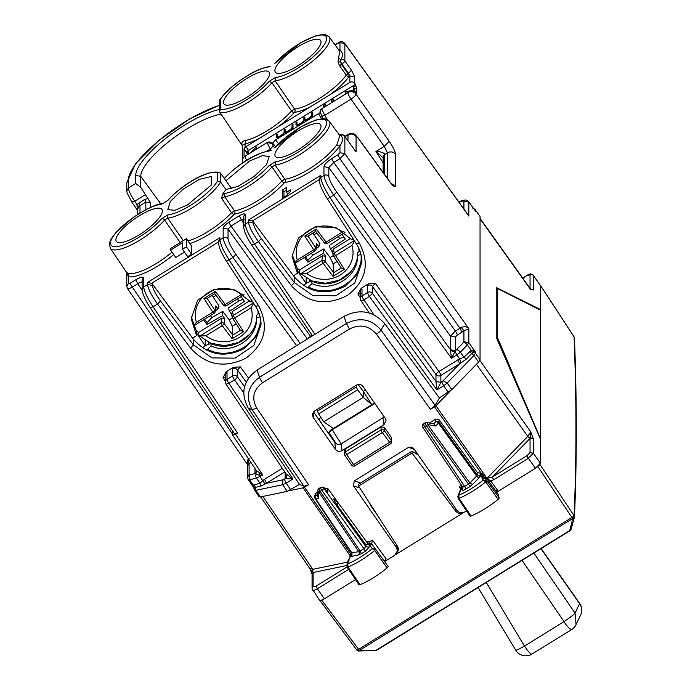 <?xml version="1.0" encoding="UTF-8"?>
<svg xmlns="http://www.w3.org/2000/svg" width="690" height="690" viewBox="0 0 690 690"><rect width="100%" height="100%" fill="white"/><g stroke="black" fill="none" stroke-linecap="round" stroke-linejoin="round"><path stroke-width="1.03" d="M286.591 192.277L286.591 187.421L282.633 189.862L282.633 197.961L286.591 195.52A15.387 4.399 -35 0 1 290.542 191.449L290.542 189.828L286.591 192.277L287.842 194.062M282.633 189.862L283.935 191.725L286.591 190.078M283.935 197.159L283.935 191.725M170.611 250.09L182.479 242.751L182.479 249.237L186.438 246.787L186.438 238.688L170.611 248.469L170.611 250.09L175.821 257.525L184.523 252.143M182.479 249.237L187.689 256.671L191.639 254.222L191.639 246.123L186.438 238.688M191.639 254.222L186.438 246.787M292.146 254.308L297.433 269.238L297.433 273.3L293.457 275.759L294.207 276.776C308.611 292.836 325.585 295.976 345.129 286.212L356.73 274.732L361.802 259.544M353.142 238.861L351.831 239.672L335.771 227.51L315.296 226.803L298.52 237.852L292.077 256.275L297.433 273.3M191.268 316.676L196.555 331.605L196.555 335.676L192.579 338.135L193.329 339.152C207.733 355.203 224.707 358.352 244.251 348.579L255.852 337.108L260.923 321.92M252.264 301.228L250.944 302.048L234.885 289.878L214.418 289.179L197.633 300.228L191.199 318.651L196.555 335.676M244.053 156.268L244.019 148.859L245.071 147.298A2.372 0.673 145 0 1 245.907 146.703L258.655 138.819A39.727 11.351 145 0 1 245.071 143.822L242.406 145.288L242.406 160.848A5.917 5.563 -0 0 1 245.071 156.199L267.073 142.597L270.273 149.066L273.24 146.013L271.92 143.451L267.073 142.528A3.554 3.338 -0 0 1 271.92 143.382L272.679 144.383L272.679 142.942L275.638 139.898L320.186 112.625M320.074 111.702L321.669 108.839L324.748 115.385L321.816 116.179L320.074 111.625A3.554 3.338 -0 0 1 321.669 108.77L347.889 92.555A5.917 5.563 -0 0 1 355.333 93.279L355.333 91.865A5.917 5.563 -0 0 1 356.057 92.693L356.747 93.65L356.747 87.578L354.651 88.872L354.651 92.288M275.362 77.513A34.371 9.824 145 0 0 317.435 52.88A34.371 9.824 145 0 0 317.435 35.604A34.371 9.824 145 0 0 275.362 63.006A2.372 1.475 -138.8 0 0 274.879 63.299L300.961 42.608L315.477 35.923L322.411 34.5L325.62 34.724L329.303 36.993A36.742 10.497 145 0 1 312.139 61.539A36.742 10.497 145 0 1 275.077 80.799L271.964 82.722L269.135 81.36L275.362 77.513L275.077 80.799L294.621 109.089A2.372 2.001 -96.7 0 1 294.371 112.375A39.727 11.351 145 0 1 278.656 126.46L349.847 82.438A3.554 3.338 -0 0 1 354.746 83.369L355.428 84.318L248.512 150.42A2.372 0.673 145 0 0 246.537 152.456L247.589 154.569M274.879 63.299L274.879 63.299A2.372 1.475 -138.8 0 0 274.87 63.316L275.362 63.006M354.746 83.369L354.746 76.875L349.847 75.943L348.528 73.338L348.002 73.658A2.372 0.449 -121.7 0 1 349.278 76.297A2.372 1.742 36 0 1 346.259 75.158A37.364 10.678 145 0 1 294.621 109.089L291.56 110.978L271.964 82.722A36.742 10.497 145 0 1 219.92 112.401L219.549 111.176L220.619 109.167L220.619 99.041A34.371 9.824 145 0 1 269.135 66.852M219.549 111.176L219.549 100.749L220.619 99.041M183.264 240.646L167.696 218.1L164.582 220.024A36.742 10.497 -35 0 1 133.239 243.872A36.742 10.497 -35 0 1 110.296 248.245L109.434 243.941C110.176 241.552 109.124 240.793 116.739 231.642L133.55 217.195C148.359 207.811 158.114 203.3 162.823 203.662L167.489 200.609C179.46 187.352 205.396 169.076 219.713 172.526L217.307 172.767A34.371 9.824 -35 0 0 194.744 179.374A34.371 9.824 -35 0 0 167.972 200.307M180.194 242.544L164.582 220.024A2.372 1.475 -138.8 0 0 161.745 218.661A34.371 9.824 -35 0 1 119.672 246.063A34.371 9.824 -35 0 1 119.672 228.787A34.371 9.824 -35 0 1 161.745 204.162M167.972 214.814A34.371 9.824 -35 0 0 194.744 202.644A34.371 9.824 -35 0 0 217.307 181.341L220.567 182.1A36.742 10.497 -35 0 1 196.495 204.964A36.742 10.497 -35 0 1 167.696 218.1L167.972 214.814L161.745 218.661M224.897 193.416A2.372 1.966 81.5 0 0 224.69 196.693A36.742 10.497 145 0 0 271.964 166.946L275.077 165.022A36.742 10.497 145 0 0 312.139 145.763A36.742 10.497 145 0 0 329.303 121.216L339.885 135.749L336.901 144.65A37.053 10.583 145 0 1 284.875 179.202L281.787 181.108L271.964 166.946A2.372 1.475 41.2 0 0 269.135 165.583A34.371 9.824 145 0 1 224.897 193.416L222.422 194.399L225.932 189.491L220.567 182.1L220.567 173.216L219.713 172.526M339.368 135.05L340.964 135.042L340.644 135.533L340.964 135.042C343.146 138.164 342.809 141.726 339.954 145.728A39.425 11.264 145 0 1 284.608 182.488A2.372 2.018 -96.1 0 0 284.875 179.202L275.077 165.022L275.362 161.736L269.135 165.583M275.362 147.229A2.372 1.475 -138.8 0 0 274.879 147.522L274.879 147.522A2.372 1.475 -138.8 0 0 274.87 147.539L275.362 147.229A34.371 9.824 145 0 1 317.435 119.827A34.371 9.824 145 0 1 317.435 137.112A34.371 9.824 145 0 1 275.362 161.736M224.388 178.469L224.897 177.951A2.372 1.38 -137.4 0 0 224.457 178.201L224.457 178.201A2.372 1.38 -137.4 0 0 224.448 178.218M187.982 240.896A37.26 10.643 -35 0 0 231.521 212.692L234.479 210.864L224.69 196.693L221.706 198.539L222.422 194.399M246.537 153.059L248.512 151.834L248.512 153.999M250.789 152.594L256.421 146.944L256.421 149.109M277.811 137.353L277.259 136.568A4.14 1.182 -35 0 1 277.19 136.327L277.19 134.101L276.207 134.714L277.19 136.128M292.362 128.771L292.025 128.305A5.33 1.518 -35 0 1 284.608 132.575A5.33 1.518 -35 0 1 280.037 136.379A5.33 1.518 -35 0 1 276.293 137.25A5.33 1.518 -35 0 1 276.207 136.939L276.207 134.714M277.509 137.422L277.509 136.913M277.259 136.568A4.14 1.182 -35 0 0 280.994 135.387A4.14 1.182 -35 0 0 284.116 132.049L284.116 129.824L285.108 129.211L285.108 131.436A4.14 1.182 -35 0 0 285.168 131.678A4.14 1.182 -35 0 0 288.912 130.496A4.14 1.182 -35 0 0 292.025 127.158L292.025 124.933L293.017 124.321L293.017 128.366L292.025 128.978L292.025 128.305M292.025 124.933L293.017 126.339M284.116 129.824L285.108 131.238M285.419 132.532L285.419 132.023M312.139 116.541L311.811 116.075L311.811 116.748L312.794 116.136L312.794 112.091L311.811 112.703L312.794 114.109M311.811 116.075A5.33 1.518 -35 0 1 304.394 120.345A5.33 1.518 -35 0 1 299.814 124.148A5.33 1.518 -35 0 1 296.07 125.019A5.33 1.518 -35 0 1 295.984 124.709L295.984 122.484L296.976 121.871L296.976 124.097A4.14 1.182 -35 0 0 297.045 124.338A4.14 1.182 -35 0 0 300.78 123.156A4.14 1.182 -35 0 0 303.893 119.819L303.893 117.593L304.885 116.981L304.885 119.206A4.14 1.182 -35 0 0 304.954 119.448A4.14 1.182 -35 0 0 308.689 118.266A4.14 1.182 -35 0 0 311.811 114.928L311.811 112.703M303.893 117.593L304.885 119.008M305.196 120.302L305.196 119.793M295.984 122.484L296.976 123.898M297.287 125.192L297.287 124.683M353.349 92.046L353.349 90.054L345.44 91.908L346.492 93.417M351.736 91.666L353.349 90.054L354.651 91.917M345.44 91.908L345.44 94.073M353.349 90.054L353.349 87.018L354.651 88.872M353.349 87.018L355.428 85.733L356.747 87.578M331.588 102.638L331.588 100.473L332.649 101.982M331.588 100.473L333.563 99.248L333.563 101.413M323.679 107.528L323.679 105.363L324.731 106.872M323.679 105.363L325.654 104.138L325.654 106.303M267.073 142.528L245.907 155.612A2.372 0.673 145 0 1 245.071 156.052L245.071 156.199A5.917 1.113 -121.7 0 0 246.718 160.313M244.139 156.328L245.071 156.052M221.111 114.169A54.993 15.715 -35 0 0 170.421 140.372A54.993 15.715 -35 0 0 140.734 176.312L135.706 175.424A58.667 16.767 145 0 1 166.074 138.095A58.667 16.767 145 0 1 219.549 109.469M145.288 194.701L134.714 201.239C130.858 195.382 128.745 190.975 128.383 188.016L135.706 183.488L140.734 187.266L150.713 203.024L145.832 202.084A2.372 0.449 58.3 0 0 144.555 199.453L136.956 204.516L134.714 201.239L131.764 201.877M140.734 187.266L140.734 176.312L160.822 203.947M135.706 183.488L135.706 175.424M260.656 319.643L261.036 324.645L253.851 345.431L235.066 358.145L211.925 357.903L193.329 344.802L160.494 300.961C155.578 294.113 152.887 288.929 152.412 285.393L152.412 284.09L192.579 338.135M142.657 282.676C142.347 281.598 140.7 281.943 137.715 283.702L135.792 279.752C140.596 276.975 143.235 276.423 143.701 278.096L143.701 286.928L147.565 284.539C148.143 288.955 151.481 295.458 157.562 304.057L160.494 300.961M255.602 306.3L258.603 305.73L229.071 259.837C223.482 250.944 220.421 244.269 219.894 239.818L218.29 242.664M361.577 257.491L361.914 262.278L354.738 283.055L335.952 295.769L312.803 295.527L294.207 282.426A3.554 0.932 143.2 0 1 291.284 285.522L258.448 241.681C252.359 233.091 249.03 226.579 248.443 222.163L253.299 223.017L253.299 221.723L293.457 275.759M319.254 179.633L320.772 175.32L320.772 177.442C321.307 181.893 324.369 188.568 329.958 197.469L333.736 195.123L336.703 192.079C331.907 185.162 329.285 179.926 328.828 176.39A3.554 3.338 180 0 0 323.946 175.484C324.507 179.909 327.776 186.455 333.736 195.123L451.45 358.257L455.072 351.564L450.536 350.701L451.45 358.257L456.866 354.91L455.072 351.564L455.366 350.684L450.475 349.761L450.536 350.701M339.954 152.706L344.862 153.637L339.894 158.691L337.979 154.741L339.954 152.706L339.954 145.728A2.372 1.811 34.4 0 1 336.901 144.65M457.341 335.021L455.366 337.056L450.475 336.151L455.426 331.071L333.77 162.478L328.828 167.558L323.946 166.661C324.412 164.401 327.051 161.693 331.856 158.528A3.554 0.664 58.3 0 0 333.77 162.478L339.894 158.691L459.971 328.25L455.426 331.071A3.554 0.664 -121.7 0 1 457.341 335.021L461.895 332.209L459.971 328.25L461.248 327.405C464.689 326.241 467.216 326.672 468.82 328.682L344.862 153.637L344.862 136.404A3.554 1.07 -35.7 0 0 344.793 136.189A3.554 3.554 0 0 0 340.662 134.938L338.954 134.817M339.954 42.754L344.75 43.332C342.74 41.262 340.515 41.133 338.065 42.935A3.554 0.664 58.3 0 0 337.979 43.168L339.954 42.754L339.954 49.74C342.809 52.466 343.146 55.735 340.964 59.556L340.644 61.893L341.334 64.273L341.878 63.946A3.554 0.949 -35.3 0 0 344.862 60.918L344.862 43.686L466.466 212.589M307.335 338.988L228.045 229.106L223.163 228.2L223.163 237.8C223.724 242.224 226.993 248.771 232.953 257.439L235.92 254.394C231.124 247.469 228.502 242.242 228.045 238.706A3.554 3.338 180 0 0 223.163 237.8L219.894 239.818L219.894 237.696L147.565 282.408L147.565 284.539L152.412 285.393M314.916 334.305L254.567 244.079C248.849 235.256 245.718 228.623 245.174 224.181L248.443 222.163L248.443 220.041L252.471 220.929L253.299 221.723M243.579 223.396L239.24 215.832C242.846 213.745 244.829 213.331 245.174 214.59A3.554 3.338 180 0 0 243.579 217.376L243.579 227.036M228.045 238.706L228.045 229.106L231.012 226.061L241.164 219.782L244.131 219.161M312.147 335.349L310.578 336.323L231.012 226.061A3.554 0.664 -121.7 0 1 229.097 222.102L239.24 215.832M143.701 278.096A3.554 3.338 180 0 0 142.106 280.89L142.106 289.714L143.701 286.928C144.245 291.361 147.375 297.994 153.094 306.817L157.562 304.057L190.397 347.898A3.554 0.932 -36.8 0 0 193.329 344.802L193.329 339.152M135.792 279.752L130.358 283.107L128.383 283.521L126.788 286.41M142.131 290.309L137.715 283.702L132.282 287.066C129.263 288.791 127.624 289.145 127.348 288.118M259.095 496.757L254.576 490.133L253.213 485.113L249.504 479.662L249.685 474.772L254.989 473.659L259.078 475.168L262.743 474.936L235.531 434.26L237.515 433.035L234.6 433.855L150.17 307.628C149.903 307.24 146.099 301.789 143.089 294.19L142.106 289.774M235.531 434.26L232.625 435.079L256.378 470.597L262.743 474.936L256.499 478.196L249.504 479.662L248.072 479.153M232.565 430.81L232.565 434.881M480.05 216.47L475.419 210.027A3.554 3.338 -0 0 0 474.228 208.992L475.419 211.269L475.419 210.027L480.05 216.47L480.05 359.749L478.601 362.078L451.829 389.6L439.349 397.906M259 496.421L260.449 496.964L287.23 491.375L299.46 484.406M344.75 43.332L468.82 216.074L468.82 202.101L463.344 200.954L458.781 201.911M474.315 209.527L468.717 201.747C466.561 200.091 465.181 199.591 464.568 200.264L463.344 200.954M328.828 176.39L328.828 167.558L450.475 336.151L450.475 349.761A3.554 3.338 180 0 0 455.366 350.658L456.349 349.856A3.554 1.889 44.2 0 1 460.359 352.15L467.354 344.966L468.82 342.663L463.922 341.731L463.922 330.846L468.82 328.682L468.82 342.663L475.419 351.969L474.228 352.167A3.554 3.338 -0 0 1 475.419 353.211L473.952 355.505L478.601 362.078M461.895 332.209L463.922 330.846L461.248 327.405M249.685 474.772L249.099 474.556L247.503 477.445M248.072 465.172C246.951 465.198 247.296 464.689 249.099 463.663L247.952 459.29L247.313 464.267L127.434 288.437M256.171 470.166L256.024 474.332A3.554 2.829 78.2 0 0 256.499 478.196L259.983 483.311L260.682 486.243L266.487 483.259L282.874 479.835L282.693 484.725L287.23 491.375M254.515 484.458L255.222 487.382L254.369 487.718L253.213 485.113L259.983 483.311L262.735 480.654L259.992 476.635A3.554 0.664 58.3 0 1 259.078 475.168L259.569 473.004M255.593 474.082L256.551 470.899M254.989 468.519L254.989 473.659L256.585 471.011M260.449 496.964L255.921 490.314L254.489 489.805M354.298 92.503L355.333 91.865M321.669 108.77L347.889 92.624A5.917 5.563 -0 0 1 356.057 94.176L356.057 92.693M383.14 157.303L384.675 153.948C382.855 152.352 379.949 151.533 375.938 151.498L383.545 158.139M137.31 209.76L138.733 206.741L136.956 204.516L137.31 210.088L131.816 202.067L127.141 192.993L126.788 190.888M344.793 136.189L356.057 151.972L344.862 136.404A3.554 3.338 180 0 0 340.964 135.042M354.349 149.48L356.057 151.972L356.057 136.517C353.78 133.903 351.055 133.386 347.889 134.964L345.138 136.663M354.746 76.875L351.477 70.268L344.862 60.918A3.554 3.338 180 0 0 340.964 59.556L338.488 58.34L338.04 62.083L339.592 65.783L346.259 75.158A2.372 0.63 -35.4 0 1 348.002 73.658L341.334 64.273L339.592 65.783M355.428 85.733L355.428 84.318M189.854 243.579A39.623 11.325 145 0 0 234.281 214.142A39.425 11.264 145 0 0 284.608 182.488A2.372 1.458 41.5 0 1 281.787 181.108A37.053 10.583 145 0 1 234.479 210.864A2.372 1.958 -99 0 1 234.281 214.142L234.281 214.142A2.372 1.371 42.7 0 1 231.521 212.692L221.706 198.539M220.567 173.216L231.693 188.715M126.857 272.852L128.383 276.699L128.875 273.421A37.26 10.643 -35 0 0 172.043 252.143M127.434 288.446L126.788 286.315L126.779 272.731L128.875 273.421M219.92 112.401L242.406 145.823M258.655 138.819L278.656 126.46M245.071 147.298L245.071 143.822A2.372 1.898 78.4 0 0 245.2 140.562C242.156 141.105 241.198 142.821 242.328 145.711M339.808 51.422L338.488 58.34M338.04 62.083L340.644 61.893A3.554 0.664 -121.7 0 0 341.878 63.946L348.528 73.338L351.477 70.268M338.919 50.206L339.954 49.74A39.425 11.264 145 0 0 338.436 49.533M310.897 336.798A3.554 0.664 -121.7 0 0 310.578 336.323A3.554 0.949 -35.8 0 0 307.973 338.6M227.019 372.479L226.199 371.755L233.401 367.296L240.422 366.899L237.455 369.952A3.554 3.338 180 0 0 232.573 369.047L232.573 375.955A3.554 0.664 58.3 0 0 234.496 379.905A3.554 0.949 -35.8 0 0 237.455 376.861A3.554 3.338 180 0 0 232.573 375.955L227.019 379.388A3.554 3.338 180 0 0 225.423 382.174A3.554 3.554 0 0 0 226.027 384.158L228.942 383.338A3.554 0.664 -121.7 0 1 227.019 379.388L227.019 372.479A3.554 3.338 180 0 0 225.423 375.265L225.423 382.174M225.975 377.051L223.008 377.672L225.423 381.285M226.199 371.755L223.008 377.672M361.189 288.291L362.009 289.015L362.009 295.924L367.563 292.491L367.563 285.582L368.391 283.832L361.189 288.291L357.998 294.207L360.965 293.586M362.009 289.015A3.554 3.338 180 0 0 360.413 291.801L360.413 298.71A3.554 3.338 -0 0 0 360.965 300.495A3.554 0.966 -33.8 0 0 361.008 300.685A3.554 0.966 -33.8 0 0 363.932 299.874L369.486 296.441L372.453 293.397L372.453 286.488L375.412 283.435L438.944 371.479L459.678 358.878L461.058 362.862L466.216 359.162L471.675 353.547L474.228 352.167L473.288 350.537L471.175 350.348L472.762 352.685M367.563 285.582A3.554 3.338 -0 0 1 372.453 286.488L435.985 374.532A3.554 0.949 144.2 0 1 438.944 371.479A3.554 0.664 -121.7 0 1 440.867 375.438L461.058 362.862M368.391 283.832L375.412 283.435M466.216 359.162L463.939 357.204L459.678 358.878L456.866 354.91L460.359 352.15L463.939 357.204L471.175 350.348L467.354 344.966A3.554 1.889 44.2 0 0 463.344 342.663L463.922 341.731M480.05 359.749L475.419 353.211L475.419 351.969L473.288 350.537M451.829 389.6L447.172 383.028L443.161 380.733L440.867 382.389L435.985 381.441L372.453 293.397A3.554 3.338 -0 0 0 367.563 292.491A3.554 0.664 -121.7 0 0 369.486 296.441L436.951 389.945L435.985 381.441L440.867 382.389L436.951 389.945L443.679 385.788L448.327 392.351M443.161 380.733L459.557 363.88A3.554 0.664 58.3 0 0 457.634 359.93M254.369 487.718L253.946 488.373L254.369 487.718M253.748 487.675L248.159 479.472L247.503 477.342L247.322 464.275M286.221 474.056L292.922 478.998L285.177 478.653L284.28 479.205L286.195 483.164L282.693 484.725L255.921 490.314L255.222 487.382L260.682 486.243M286.479 474.513L226.018 384.149M253.178 486.623L253.946 488.373M284.754 471.96L266.487 483.259L264.563 479.3L262.735 480.654L265.081 484.035M286.764 475.712L286.773 475.824A3.554 3.338 -0 0 1 285.168 478.61L286.764 475.669M472.762 208.147L473.288 208.302M321.031 126.236A27.626 7.892 145 0 1 300.297 148.462A27.626 7.892 145 0 1 275.353 156.38A27.626 7.892 145 0 1 274.887 154.776A27.626 7.892 145 0 1 295.743 132.471A27.626 7.892 145 0 1 320.609 124.7A27.626 7.892 145 0 1 321.031 126.236M225.932 189.491L237.834 186.438L254.006 176.623L266.504 164.686L269.178 156.492L262.398 155.638L249.702 160.986L225.932 180.78M211.338 176.468L211.338 185.024L187.516 204.913L174.725 210.347L167.799 209.579L170.361 201.376L182.945 189.31L199.307 179.366L211.338 176.468M115.894 239.758A27.833 7.952 -35 0 0 116.368 241.379A27.833 7.952 -35 0 0 141.493 233.401A27.833 7.952 -35 0 0 162.392 211.011A27.833 7.952 -35 0 0 161.96 209.458A27.833 7.952 -35 0 0 136.913 217.29A27.833 7.952 -35 0 0 115.894 239.758M269.609 73.813A27.626 7.892 145 0 1 248.866 96.039A27.626 7.892 145 0 1 223.931 103.957A27.626 7.892 145 0 1 223.457 102.353A27.626 7.892 145 0 1 244.312 80.049A27.626 7.892 145 0 1 269.178 72.269A27.626 7.892 145 0 1 269.609 73.813M321.031 42.012A27.626 7.892 145 0 1 300.297 64.239A27.626 7.892 145 0 1 275.353 72.157A27.626 7.892 145 0 1 274.887 70.552A27.626 7.892 145 0 1 295.743 48.248A27.626 7.892 145 0 1 320.609 40.469A27.626 7.892 145 0 1 321.031 42.012M152.412 284.09L151.593 283.305L147.565 282.408M218.376 242.009L219.894 237.696M324.688 428.007L318.771 418.908L320.979 417.545M365.484 390.023L363.276 391.394L371.901 404.651L330.26 430.396L328.716 433.725M374.549 403.012L371.901 404.651L363.276 397.345L357.601 389.764L356.256 387.09L356.756 384.968M358.127 384.511L363.276 391.394L363.276 397.345L323.714 421.806L318.608 413.871L317.409 411.111L317.857 409.006M323.714 421.806L333.313 428.516M318.771 418.908L323.912 426.903M196.986 331.062L196.417 331.416M297.295 269.04L297.864 268.686M215.375 310.811L217.971 309.077L219.084 306.049L212.028 295.406M222.784 311.345L211.839 317.616L207.06 322.713L206.948 324.559L222.56 315.632L222.784 311.345L229.253 319.91L232.263 326.275L236.196 323.843M237.464 298.873L238.878 300.892L228.424 307.861L229.529 311.319L231.443 314.269M238.878 300.892L242.975 299.296M241.103 296.622L244.433 301.383L229.529 311.319M203.619 319.806L206.948 324.559M193.864 326.896A34.776 32.68 180 0 0 198.375 332.546L221.654 318.15L224.888 318.72L222.56 315.632M217.971 309.077L215.875 305.843L214.832 310.25A2.372 0.69 147 0 1 212.813 312.147L196.4 322.299L193.166 326.172M203.93 298.442L215.358 291.378L214.763 293.707L207.009 298.511L203.93 298.442L212.813 312.147A2.372 0.449 -121.7 0 0 214.064 313.346A2.372 0.449 -121.7 0 0 214.116 313.217A2.372 2.199 -166.7 0 0 215.116 311.88L216.16 307.498L215.875 305.843M249.935 300.659L232.349 311.535L231.624 314.554M253.377 302.953L233.384 315.321A2.372 2.234 164.7 0 0 232.668 318.383A2.372 0.69 -33 0 0 232.703 318.444A2.372 0.69 -33 0 0 234.686 317.969A2.372 0.449 58.3 0 1 233.384 315.321L232.349 311.535M232.746 318.495L240.413 330.346L243.57 331.674L234.686 317.969L251.1 307.818L253.635 303.367M232.263 326.275L232.746 335.073L232.151 338.73L243.57 331.674M224.888 318.72L224.19 323.619A2.372 2.156 -171.9 0 0 220.964 322.998A2.372 0.449 58.3 0 0 222.266 325.646L205.853 335.797L200.014 335.952L198.918 335.409L198.375 332.546M207.104 298.434L214.771 293.707L223.31 305.006A2.372 0.664 -37 0 0 223.344 305.084A2.372 0.664 -37 0 0 225.233 304.463A2.372 0.449 -121.7 0 0 226.475 305.67A2.372 0.449 -121.7 0 0 226.536 305.532M215.116 311.88A2.372 2.199 -166.7 0 0 214.832 310.25L207.155 298.416M215.358 291.378L225.233 304.463L241.647 294.32L243.113 294.13M316.253 248.435L318.849 246.701L319.962 243.673L312.906 233.03M323.67 248.969L312.717 255.24L307.938 260.346L307.835 262.183L323.438 253.256L323.67 248.969L330.13 257.534L333.149 263.899L337.082 261.467M338.341 236.506L339.756 238.516L329.303 245.485L330.406 248.943L332.321 251.893M339.756 238.516L343.853 236.92M341.981 234.255L345.319 239.007L330.406 248.943M304.506 257.43L307.835 262.183M294.725 264.494A34.776 32.68 180 0 0 299.262 270.17L322.541 255.774L325.766 256.344L323.438 253.256M318.849 246.701L316.753 243.466L315.71 247.882A2.372 0.69 147 0 1 313.691 249.771L297.278 259.923L294.044 263.796M307.981 236.058L315.649 231.34L307.887 236.135L304.808 236.066L313.691 249.771A2.372 0.449 -121.7 0 0 314.942 250.979A2.372 0.449 -121.7 0 0 314.994 250.841A2.372 2.199 -166.7 0 0 316.003 249.504L317.038 245.123L316.753 243.466M350.822 238.291L333.236 249.159L332.511 252.178M354.255 240.586L334.262 252.945A2.372 2.234 164.7 0 0 333.555 256.007A2.372 0.69 -33 0 0 333.581 256.068A2.372 0.69 -33 0 0 335.564 255.593A2.372 0.449 58.3 0 1 334.262 252.945L333.236 249.159M333.624 256.119L341.291 267.97L344.448 269.298L335.564 255.593L351.978 245.442L354.522 240.991M333.149 263.899L333.632 272.585L333.029 276.362L344.448 269.298M325.766 256.344L325.068 261.251A2.372 2.156 -171.9 0 0 321.851 260.622A2.372 0.449 58.3 0 0 323.144 263.269L306.731 273.421L300.9 273.576L299.796 273.033L299.262 270.17M315.658 231.331L324.188 242.638A2.372 0.664 -37 0 0 324.222 242.707L315.64 231.34L316.236 229.002L326.111 242.095A2.372 0.449 -121.7 0 0 327.362 243.294A2.372 0.449 -121.7 0 0 327.414 243.165M316.003 249.504A2.372 2.199 -166.7 0 0 315.71 247.882L308.042 236.049M350.546 272.058L339.29 280.157L325.568 283.262L311.699 280.873L299.796 273.033M344.922 232.435L327.362 243.294A2.372 2.372 0 0 1 324.222 242.707A2.372 0.664 -37 0 0 326.111 242.095L342.525 231.944L343.991 231.754M435.054 405.246L439.478 398.078L384.787 323.731L380.984 330.027A5.917 1.63 144.3 0 1 376.43 334.158C368.9 325.551 359.895 323.843 349.416 329.044L346.432 323.524C359.818 316.865 371.341 319.039 380.984 330.027L435.054 405.246L430.474 409.343L435.933 405.729L486.985 478.343L492.436 477.049A2.372 0.449 58.3 0 0 493.73 479.705L528.359 458.289L533.31 453.209L540.408 463.197L540.408 439.099L496.231 337.307L496.231 287.497L540.408 309.525L540.408 285.436L533.206 275.172C531.619 273.481 529.592 273.542 527.125 275.362L522.779 278.173M319.358 599.869C319.651 600.912 321.298 600.567 324.309 598.834L355.497 579.548M540.408 463.197L535.466 468.277L496.714 492.229M530.041 289.084L533.31 289.705L530.653 289.326M479.869 360.404L530.696 431.742L533.275 438.616L530.248 437.969L530.041 438.409L530.041 452.588L533.31 453.209L533.31 439.021A2.372 2.225 180 0 0 530.041 438.409L492.436 477.049L527.074 455.633A2.372 0.449 58.3 0 0 528.359 458.289L535.466 468.277M539.865 309.862L540.408 309.525M349.416 329.044L262.519 382.769A5.917 1.113 58.3 0 1 259.535 377.249C247.727 386.176 245.269 396.983 252.161 409.679L303.997 486.286L308.577 484.716L303.117 487.847L288.765 490.849M303.997 486.286L299.581 484.578L248.271 408.135C240.249 393.214 243.19 380.526 257.094 370.056L343.991 316.331C359.731 308.464 373.333 310.931 384.787 323.731M435.933 405.729L450.285 390.98M258.974 313.131L256.637 315.399C257.698 336.608 231.4 352.875 211.045 343.586L207.569 344.508L203.239 347.191L203.239 348.303M219.282 345.794L218.946 345.328M211.045 343.586L211.045 345.957L207.569 349.321C231.003 362.043 263.192 342.137 260.104 316.839L256.637 317.762L256.637 315.399M207.569 349.321L206.353 350.072M311.923 281.21C332.278 290.499 358.584 274.24 357.515 253.023L357.515 255.386L360.982 254.463C364.087 279.761 331.873 299.676 308.456 286.945L311.923 283.581L311.923 281.21L308.456 282.141L304.118 284.815L304.118 285.936M308.456 286.945L307.231 287.696M262.821 496.464L312.794 569.328L312.898 572.355L310.207 569.138L312.061 574.313L313.131 572.519L312.07 574.356M351.521 553.07L315.278 498.93A2.372 0.647 -33.8 0 1 315.244 498.801A2.372 2.225 -0 0 1 314.873 497.611L314.873 495.041L315.942 493.178L317.788 492.03M338.135 502.751L327.793 488.477L323.921 488.244M327.215 491.478L323.782 488.253L365.916 546.644L369.176 547.248L365.217 551.31A2.372 0.449 58.3 0 0 363.94 548.679L365.916 546.644L365.916 544.833L368.219 544.367L368.055 543.893L338.16 502.777L337.169 505.296L365.916 544.833M333.831 498.836L333.831 499.741L333.831 498.836L338.16 502.777M333.831 499.741L337.169 505.296M483.819 476.204L482.655 474.608L483.656 476.126L480.438 475.652L479.981 473.142L477.178 472.314L439.056 419.675L435.804 419.072L429.37 423.048M313.527 411.852L334.874 442.488C336.686 444.602 338.868 445.024 341.429 443.756L384.252 416.907M382.976 418.071L384.011 424.669L341.981 450.656C339.42 451.916 337.229 451.484 335.418 449.354L313.079 417.303L314.062 412.887M384.011 424.669L386.081 420.305L385.348 418.485L362.983 386.452C361.172 384.321 358.99 383.89 356.428 385.158L314.424 411.128L312.397 413.931L313.079 417.303M345.216 449.035L345.345 451.95L381.018 429.896A2.372 0.449 58.3 0 0 382.32 432.561L346.647 454.624L353.642 464.611A2.372 0.673 145 0 1 351.702 465.164L344.707 455.167A2.372 2.372 0 0 1 344.284 453.916A2.372 2.234 -2.5 0 1 345.345 451.95L346.647 454.624A2.372 0.673 145 0 1 344.707 455.167A2.372 0.673 145 0 1 344.672 455.046A2.372 2.234 -2.5 0 1 344.284 453.916L344.155 450.993L345.216 449.035L381.147 426.825L384.425 427.464L391.42 437.495L391.679 441.841A2.372 2.217 -177.6 0 0 391.29 440.539L391.42 437.495M489.314 482.06L490.728 480.904L486.899 478.429L527.798 436.399L530.696 431.742L530.248 437.969A2.372 1.259 44.2 0 1 527.798 436.399L476.436 364.303M530.248 289.196L533.275 290.016M205.249 341.412L205.387 340.593M211.045 345.957C231.4 355.341 257.698 339.083 256.637 317.762L256.637 317.918M357.515 253.023L359.852 250.763M320.16 283.418L319.824 282.952M306.127 279.036L306.265 278.225M311.923 283.581C332.27 292.974 358.593 276.699 357.515 255.386L357.515 255.541M351.762 554.044L350.701 555.907L351.857 556.33L358.61 554.924A2.372 1.889 78.2 0 0 358.74 551.672L360.128 551.025L361.413 553.665L365.217 551.31M319.487 488.822C318.728 488.606 318.953 489.426 320.177 491.297A2.372 0.647 146.2 0 1 318.771 491.91L358.74 551.672L351.4 552.854L351.986 553.087L351.857 556.33M317.685 496.421L318.599 498.422L318.771 491.91A2.372 1.768 -178.5 0 1 317.831 490.461L317.676 496.421M479.283 477.549L480.438 475.652L477.178 475.082L476.609 476.022A2.372 1.259 -135.8 0 0 479.283 477.549L472.521 484.492L469.856 482.966L468.45 484.061A2.372 0.449 -121.7 0 1 469.726 486.692L465.914 489.046L464.637 486.416L462.662 486.83L463.025 488.011L462.792 487.036M465.914 489.046C463.516 490.435 462.197 490.711 461.964 489.874L463.025 488.02M426.765 422.565L433.941 423.893L435.675 426.032L427.705 424.557A2.372 1.32 -79.5 0 0 426.765 422.565A2.372 2.372 0 0 0 425.092 422.875A2.372 0.449 58.3 0 0 426.317 425.67L468.45 484.061L464.637 486.416L424.686 426.679A2.372 0.647 146.2 0 1 422.737 427.214A2.372 0.647 146.2 0 1 422.703 427.093M381.147 426.825L381.018 429.896A2.372 2.217 2.4 0 1 384.296 430.543A2.372 0.673 -35 0 1 382.32 432.561L390.618 443.601A2.372 2.217 -177.6 0 0 391.679 441.841A2.372 2.372 0 0 1 390.557 443.765L354.884 465.819A2.372 0.449 58.3 0 1 353.642 464.611L389.315 442.557A2.372 0.673 145 0 0 391.29 440.539L384.296 430.543L384.425 427.464M317.831 490.452A2.372 2.372 0 0 1 318.953 488.503L320.583 487.494A2.372 0.449 58.3 0 0 321.807 490.288L363.94 548.679L360.128 551.025L320.177 491.297L321.807 490.288A2.372 0.63 144.2 0 0 323.782 488.253A2.372 1.777 -45.6 0 0 323.489 487.821A2.372 2.372 0 0 0 320.565 487.511M423.996 424.203C423.074 423.591 423.298 424.41 424.686 426.679L426.317 425.67A2.372 0.63 144.2 0 0 427.705 424.557L469.856 482.966L476.609 476.022L438.469 423.168L435.675 426.032M414.518 449.621L408.687 447.301L354.237 480.973L353.522 485.976L396.448 547.55L397.423 550.836L394.758 555.269L384.58 561.565M408.687 447.301L411.887 447.094L413.853 448.673L456.806 510.229C459.083 512.886 461.817 513.42 465.008 511.833L466.535 510.893M371.048 505.322L370.133 504.89L370.168 503.967M397.82 546.791L397.569 547.308M496.007 491.254L497.438 490.116L490.728 480.904L493.73 479.705M497.861 495.894L485.329 478.67L485.82 477.264L498.361 494.497A4.295 1.225 145 0 1 498.439 494.747A4.295 1.225 145 0 1 497.861 495.894L499.129 497.826A2.372 0.673 145 0 1 498.085 499.353A35.518 10.152 145 0 1 471.063 515.999A2.372 0.673 145 0 1 470.028 516.077L458.125 498.396A1.984 0.569 145 0 1 458.117 498.387A1.984 0.569 145 0 0 458.988 498.335L471.063 515.999M384.235 561.082L386.167 558.917L372.574 540.236L369.029 541.797L365.916 541.107M388.108 566.412L388.108 566.412A2.372 0.673 145 0 1 387.081 567.93A35.518 10.152 145 0 1 360.059 584.689A2.372 0.673 145 0 1 359.007 584.766L347.105 567.094A1.984 0.569 -35 0 0 347.105 567.094A1.984 0.569 -35 0 0 347.984 567.025A35.13 10.04 -35 0 0 374.704 550.439A1.984 0.569 -35 0 0 375.567 549.171L388.108 566.412L371.591 543.72L372.574 540.236M499.129 497.826L485.32 478.662L481.913 477.903L483.319 480.05L486.588 480.594A1.984 0.569 145 0 1 485.708 481.861L498.085 499.353M486.769 478.567L483.388 473.521L482.655 474.608L479.938 473.892M461.248 487.468L459.169 486.7L460.679 488.96M462.136 486.122L461.049 487.985L461.877 485.726M480.438 475.652L481.361 477.057L482.025 476.592L485.82 477.264M461.964 489.874L461.964 486.976L458.833 495.135A32.758 9.358 145 0 0 483.319 480.05L485.708 481.861A35.13 10.04 145 0 1 458.988 498.335L458.833 495.135L457.867 496.3M479.981 473.142L483.388 473.521M461.36 484.958L459.169 486.7M351.124 553.535L349.77 556.925L350.701 555.873L351.227 552.69M351.098 552.828L350.296 555.812M387.081 567.93L374.704 550.439L372.298 548.636L369.176 544.341L369.029 541.797M369.176 547.248L369.176 544.341L372.393 544.807L371.591 543.72L368.779 543.056M350.701 555.907L349.33 558.615M347.105 567.085L346.854 564.972L349.218 559.944L346.837 565.015M375.567 549.171L372.298 548.636A32.758 9.358 145 0 1 347.812 563.834L347.984 567.025L360.059 584.689M395.56 554.674L463.732 512.523C460.627 514.076 457.936 513.601 455.65 511.083L412.008 453.037L358.602 486.062L358.602 484.199L412.008 451.174L418.347 455.107M540.408 310.129L497.456 288.472L497.456 337.47L540.408 438.495L540.408 310.129M412.008 453.037L412.008 451.174M539.916 464.379L573.89 515.439A2.372 2.027 131.9 0 1 572.778 518.483L359.49 650.36L375.153 650.316M571.096 529.308L569.716 530.55A2.372 0.449 58.3 0 0 570.061 530.696A2.372 2.372 0 0 0 571.096 529.308L574.365 517.431A2.372 2.372 0 0 0 574.451 516.905L574.365 517.431M319.858 600.438L356.696 649.911A2.372 0.725 143.1 0 1 356.652 649.764M319.858 600.671L322.765 599.688M573.761 336.41A2.372 0.63 146.8 0 1 573.864 336.487A2.372 0.63 146.8 0 1 573.89 336.608L574.097 337.048A2.372 1.035 -25.2 0 1 574.227 337.212A2.372 2.372 0 0 1 574.451 338.126L574.451 338.126A2.372 2.208 177.8 0 0 574.097 337.048C576.555 400.295 576.555 459.816 574.097 515.628L573.89 515.439A2.372 0.742 146.2 0 1 571.915 517.474L358.628 649.35A2.372 0.725 143.1 0 1 356.696 649.911A2.372 2.372 0 0 0 357.135 650.36A2.372 2.018 -52 0 0 359.49 650.36A2.372 0.449 -121.7 0 1 358.628 649.35L321.833 600.257M537.001 467.225L539.916 464.611M356.782 649.98A2.372 2.018 -52 0 0 357.135 650.36L357.36 650.532A2.372 2.018 128 0 0 359.714 650.532L358.334 650.86M574.399 517.267L572.985 518.664A2.372 2.027 -48.1 0 0 574.097 515.628L574.399 517.267M496.541 338.031L497.456 337.47M496.231 289.239L497.456 288.472M358.602 486.062L397.845 546.825L398.708 549.723L396.043 554.199M397.552 547.696L397.983 547.058M486.303 582.481L524.469 646.064A11.842 2.225 58.3 0 0 532.025 654.068A11.842 11.842 0 0 1 515.646 650.092A11.842 1.113 -31 0 0 524.469 646.064L564.032 621.604C566.628 625.968 569.155 628.633 571.613 629.582L571.579 629.608A11.842 11.842 0 0 0 576.055 624.614L576.038 624.648M522.063 560.375L564.032 621.604A11.842 0.975 -34.4 0 0 575.046 613.117L576.055 624.614L580.566 615.126A11.842 11.54 -154.5 0 0 579.566 603.629L575.046 613.117L533.879 553.061M571.579 629.608L532.025 654.068A11.842 2.225 58.3 0 0 532.05 654.042L571.553 629.625M266.918 151.145L270.273 149.066L271.153 150.239M126.779 190.811L126.779 182.746L128.383 179.952L128.383 188.016L126.788 190.802M196.555 333.158L205.249 345.863M297.433 270.851L306.127 283.555M269.135 81.36A34.371 9.824 145 0 1 220.619 109.167M217.307 181.341L217.307 172.767M224.897 177.951A34.371 9.824 145 0 1 269.135 151.076M276.207 136.939L276.543 137.431M292.025 127.158L292.922 128.426M284.116 132.049L284.547 132.67M311.811 114.928L312.699 116.196M303.893 119.819L304.325 120.439M295.984 124.709L296.329 125.201M245.907 146.703L248.512 150.42M244.019 148.859L246.537 152.456M258.603 305.73C269.367 326.706 264.995 344.267 245.476 358.412C224.233 368.615 205.87 365.113 190.397 347.898M296.596 345.638L232.953 257.439L229.071 259.837A3.554 0.983 147.2 0 1 226.122 260.596L255.645 306.489C259.216 312.096 261.01 318.15 261.044 324.645M294.207 276.776L294.207 282.426L261.372 238.585C256.456 231.737 253.765 226.553 253.299 223.017M251.6 244.7L254.567 244.079L258.448 241.681L261.372 238.585M291.284 285.522C307.369 303.203 326.189 306.42 347.726 295.191C366.123 280.882 370.038 263.606 359.481 243.354L356.48 243.924M359.481 243.354L329.958 197.469A3.554 0.983 -32.8 0 1 327 198.22A3.554 0.983 -32.8 0 1 326.957 198.039M323.946 166.661L323.946 175.484L320.772 177.442L319.177 180.288M331.856 158.528L337.979 154.741M335.202 44.703L333.287 42.461M335.099 44.953L337.979 43.168M128.383 179.952A67.439 19.268 145 0 1 160.106 139.596A67.439 19.268 145 0 1 219.549 105.458M245.174 214.59L245.174 224.181L243.579 226.967L244.545 231.417C247.546 238.999 251.35 244.476 251.643 244.89L312.466 335.823M223.163 228.2C223.517 226.51 225.492 224.474 229.097 222.102M237.515 433.035L153.094 306.817L150.127 307.438M232.565 434.157L132.282 287.066A3.554 0.664 -121.7 0 1 130.358 283.107M463.922 209.053L463.922 201.17M456.349 349.856L463.344 342.663M450.475 349.752L336.703 192.079M455.366 337.056L455.366 350.658M251.134 462.524L249.099 463.663L249.099 474.556M249.211 458.565L247.952 459.29M469.407 351.589L473.952 355.505L447.172 383.028L443.679 385.788L441.764 381.837M290.723 489.805L286.195 483.164L292.922 478.998L228.942 383.338L234.496 379.905L243.725 392.705M284.28 479.205L282.874 479.835M327.448 119.62L324.748 115.385L351.029 99.136A5.917 1.113 58.3 0 1 347.889 92.624L347.889 92.555M347.889 140.493L348.114 134.343L344.897 136.335M356.057 136.517L357.843 137.603C355.712 135.913 354.651 131.514 348.114 134.343M395.62 154.379A5.917 5.563 180 0 0 387.452 152.826L384.227 146.375L389.255 141.416C393.136 147.16 395.258 151.481 395.62 154.379L395.62 186.024C395.258 187.913 393.136 186.291 389.255 181.151L357.963 137.974M389.255 181.151A5.917 1.872 -35.9 0 0 389.134 180.78L357.843 137.595M395.62 186.024L391.385 183.6M383.148 157.286L384.744 154.5L387.452 152.826L387.452 178.451M389.255 141.416L356.057 94.176A5.917 1.484 -35.1 0 1 351.029 99.136L384.227 146.375L375.938 151.498L383.14 162.78M384.744 174.717L384.675 153.948M139.975 212.994L139.975 205.706L145.832 202.084L145.832 209.682M138.733 206.741L139.975 205.706A2.372 0.449 58.3 0 0 138.699 203.076M144.555 199.453L148.065 198.548M150.713 207.311L150.713 203.024M349.847 82.438L349.847 75.943L348.528 73.338M128.383 283.521L128.383 276.699A39.623 11.325 145 0 0 173.733 254.55M310.086 107.019A39.727 11.351 145 0 1 294.371 112.375A2.372 1.44 -138.2 0 1 291.56 110.978A37.364 10.678 145 0 1 245.2 140.562M349.804 75.969L349.278 76.297A39.727 11.351 145 0 1 330.087 94.659M300.167 343.422L235.92 254.394M240.422 366.899L248.529 378.137M244.571 386.719L237.455 376.861L237.455 369.952L246.235 382.113M233.401 367.296L232.573 369.047M357.998 294.207L360.413 297.821M373.894 314.769L363.932 299.874A3.554 0.664 58.3 0 1 362.009 295.924A3.554 3.338 -0 0 0 361.017 300.693M440.867 382.346L440.867 375.438A3.554 3.338 -0 0 1 435.985 374.532L435.985 381.441M285.168 478.61L285.168 472.59M264.563 479.3L282.322 468.32M274.594 147.833L273.24 146.013M275.534 146.789L272.679 142.942M278.484 143.718L275.638 139.898M321.669 118.775L318.306 113.514M319.168 179.685L252.471 220.929M320.772 175.32L248.443 220.041M218.29 242.061L151.593 283.305M328.845 432.13A3.554 3.338 180 0 0 329.182 432.811L329.182 434.398M374.86 403.46L332.201 429.836A3.554 0.664 -121.7 0 0 331.881 429.396M336.349 443.834L329.182 432.811A3.554 1.07 147 0 1 332.201 429.836L341.3 443.834M317.409 411.111L356.256 387.09M318.608 413.871L357.601 389.764M196.857 330.915L196.305 331.252M297.183 268.876L297.735 268.539M213.27 297.088L216.022 295.38M210.424 315.597L211.839 317.616M229.253 319.91L232.452 317.926M204.602 319.203L207.06 322.713M232.754 335.064L240.396 330.338M221.654 318.15L220.964 322.998L200.014 335.952M232.746 334.961L224.19 323.619A2.372 0.664 143 0 1 222.266 325.646L232.151 338.73M205.853 335.797A28.411 26.703 180 0 0 248.84 327.595A28.411 26.703 180 0 0 251.1 307.818M258.06 314.019A34.328 32.258 180 0 0 257.982 310.741M241.647 294.32A28.411 26.703 180 0 0 198.66 302.522A28.411 26.703 180 0 0 196.4 322.299M314.148 234.712L316.9 233.013M311.311 253.221L312.717 255.24M330.13 257.534L333.33 255.559M305.48 256.827L307.938 260.346M333.632 272.688L341.283 267.962L333.581 256.068A2.372 2.372 0 0 1 333.253 255.291M322.541 255.774L321.851 260.622L300.9 273.576M333.632 272.585L325.068 261.251A2.372 0.664 143 0 1 323.144 263.269L333.029 276.362M304.808 236.066L316.236 229.002M306.731 273.421A28.411 26.703 180 0 0 349.718 265.219A28.411 26.703 180 0 0 351.978 245.442M358.947 251.643A34.328 32.258 180 0 0 358.86 248.365M342.525 231.944A28.411 26.703 180 0 0 299.546 240.146A28.411 26.703 180 0 0 297.278 259.923M312.449 589.76C312.734 590.804 314.381 590.459 317.391 588.734L324.309 598.834M533.31 289.705L533.31 275.517L540.408 285.436M480.05 218.799L530.696 289.653M530.041 288.334L530.041 274.905A2.372 2.225 180 0 1 533.31 275.517L533.206 275.181M309.905 568.258L312.794 569.328L347.458 562.091M312.07 574.373L312.07 588.553A2.372 2.225 -0 0 1 313.131 586.698L313.131 572.519L346.725 565.498M348.657 569.397L317.391 588.734L316.098 586.077L347.018 566.956M313.131 586.698L316.098 586.077M376.43 334.158L430.474 409.343M257.094 370.056L259.535 377.249L346.432 323.524L343.991 316.331M262.519 382.769C253.29 389.755 251.367 398.216 256.766 408.144L252.161 409.679L248.271 408.135M256.766 408.144L308.577 484.716M351.986 553.087L315.813 498.999A2.372 0.647 -33.8 0 1 315.278 498.93A2.372 2.372 0 0 1 315.942 495.756L315.942 493.178M324.533 487.865L324.533 488.848M317.711 495.386L315.942 495.756A2.372 1.889 -101.8 0 0 315.813 498.999L318.599 498.422M327.793 488.477L327.793 492.186M435.804 419.072L435.804 421.642A2.372 2.225 -0 0 1 439.056 422.246L438.469 423.168A2.372 1.259 -135.8 0 0 435.804 421.642L433.665 423.841M477.178 472.314L477.178 475.082L439.056 422.246L439.056 419.675M341.429 443.756L341.981 450.656M334.874 442.488L335.418 449.354M527.074 455.633L530.041 452.588M530.041 274.905L527.074 275.517M303.117 487.847L350.158 555.812M208.57 342.292L208.57 344.25M309.448 279.916L309.448 281.874M358.61 554.924L361.413 553.665M472.521 484.492L469.726 486.692M354.893 465.81A2.372 2.372 0 0 1 351.702 465.164A2.372 0.673 145 0 1 351.667 465.043M360.629 482.94L354.237 480.973M359.801 487.916L353.522 485.976M415.268 453.192L416.484 452.442M396.56 544.841L396.448 547.55M378.293 516.551L370.133 504.89M481.913 477.903L482.638 476.911L481.361 477.057M434.536 406.833L481.042 472.986M304.514 487.218L350.52 553.691M349.218 559.944L348.502 559.84L349.778 558.408M348.502 559.84L347.432 561.764M482.638 476.911L485.889 477.514M537.933 466.647L571.915 517.474A2.372 0.449 58.3 0 0 572.778 518.483L569.716 530.55L376.524 649.997A2.372 0.449 58.3 0 0 376.878 650.144L570.061 530.696M540.408 285.375L573.89 336.608A2.372 1.035 -25.2 0 1 574.02 336.772A2.372 1.035 -25.2 0 1 574.063 336.979M540.391 285.281L573.864 336.487A2.372 2.372 0 0 1 574.02 336.772L574.227 337.212A2.372 1.035 -25.2 0 1 574.27 337.358M376.878 650.144A2.372 2.372 0 0 1 375.705 650.489L358.895 651.032A2.372 2.372 0 0 1 357.36 650.532A2.372 2.018 128 0 1 357.248 650.437M455.65 511.083L455.65 508.565M580.566 615.126A11.842 11.842 0 0 0 579.566 603.232A11.842 1.682 144.9 0 1 579.566 603.629L540.951 548.697M242.406 160.848A5.917 5.917 0 0 0 242.759 162.866M196.555 333.046L205.249 345.75M297.433 270.73L306.127 283.435M270.204 66.361L270.204 66.361C257.43 68.767 250.513 73.701 240.939 79.885C231.366 86.664 224.336 93.271 219.869 99.705M162.814 203.662L167.489 200.609M329.303 121.216L325.62 118.947L322.411 118.723L315.477 120.146L300.961 126.831L274.879 147.522M270.204 150.584L270.204 150.584C251.479 154.267 236.282 166.592 224.457 178.201L224.31 178.356M285.72 132.454L285.168 131.678M305.498 120.224L304.954 119.448M297.588 125.123L297.045 124.338M226.122 260.596C225.854 260.199 222.111 254.61 219.196 246.942L218.29 241.25M361.922 262.278C361.888 255.774 360.094 249.72 356.532 244.113L327 198.22C326.732 197.823 322.972 192.208 320.074 184.541L319.168 178.874M335.28 44.66L332.701 41.659M335.004 44.824L338.065 42.935M126.779 182.746L135.559 163.737L158.804 140.467L189.845 118.801L219.549 105.13M464.568 200.264L458.514 201.532M256.646 471.227L256.395 470.615M391.782 184.325L389.134 180.78M383.14 157.286L383.14 172.517M137.31 214.668L137.31 209.682M110.296 248.245L126.917 272.878M329.303 36.993L339.86 51.5M369.236 312.984L361.008 300.685M475.307 209.682L473.426 208.302M468.717 201.747L474.435 209.7M323.429 118.706L321.816 116.179M231.357 313.959L232.401 317.78M232.375 317.667A2.372 2.372 0 0 0 232.703 318.444L240.413 330.346M214.763 293.716L223.344 305.084A2.372 2.372 0 0 0 226.475 305.67L244.036 294.811M193.7 325.939L214.064 313.346A2.372 2.372 0 0 0 215.151 311.742M249.659 334.434L238.412 342.533L224.69 345.638L210.812 343.249L199.117 335.754M258.345 313.743L258.586 312.147M332.244 251.583L333.279 255.404M294.578 263.563L314.942 250.979A2.372 2.372 0 0 0 316.029 249.366M359.223 251.367L359.473 249.78M312.07 588.561L319.453 600.188M260.691 496.912L310.086 568.922M480.05 218.394L530.489 288.963M527.125 275.362L522.718 278.096M205.249 341.343L205.249 345.949M306.127 278.976L306.127 283.573M327.319 491.573L323.489 487.821M425.092 422.875L423.462 423.884A2.372 2.372 0 0 0 422.737 427.214L462.697 486.95M397.604 546.454L397.423 550.836M458.117 498.387L457.893 496.239L461.049 487.985M349.77 556.925L349.088 558.822M347.872 563.135L347.432 561.703L349.338 558.615M574.451 338.126C576.909 401.433 576.909 461.024 574.451 516.905M515.646 650.092L478.11 587.544M579.566 603.232L541.141 548.576"/></g></svg>
